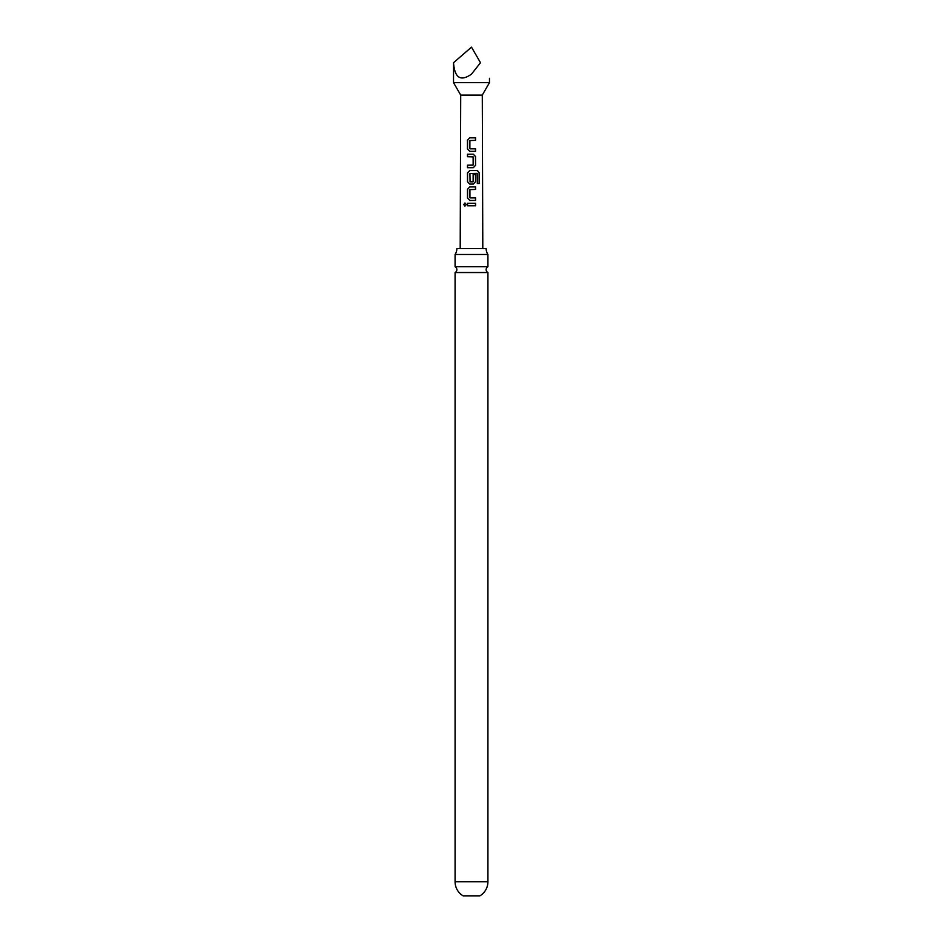 <?xml version="1.0" encoding="UTF-8"?>
<svg xmlns="http://www.w3.org/2000/svg" width="943" height="943" viewBox="0 0 943 943"><rect width="100%" height="100%" fill="white"/><g stroke="black" fill="none" stroke-linecap="round" stroke-linejoin="round"><path stroke-width="1.41" d="M463.72 204.56L464.923 202.993L466.231 204.548L464.899 206.116L463.72 204.56M464.97 206.116L463.885 204.56L464.993 202.993M471.5 266.739L455.08 266.739A3.242 3.242 0 0 1 455.08 272.527L487.92 272.527A3.242 3.242 0 0 1 487.92 266.739L471.5 266.739M467.551 156.715L467.551 154.192L473.303 154.192L475.543 156.55L475.555 165.355L473.303 167.701L467.48 167.713L467.469 165.19L473.138 165.013L473.138 156.88L467.457 156.715L467.457 154.192L473.303 154.192M475.567 189.437L469.92 189.614L469.944 197.747L475.578 197.912L475.578 200.435L469.779 200.435L467.492 198.089L467.48 189.272L469.755 186.926L475.567 186.926L475.567 189.437M470.109 197.912L475.578 197.912M487.92 881.729A16.42 16.42 0 0 1 479.893 895.85L463.107 895.85A16.42 16.42 0 0 1 455.08 881.729L487.92 881.729L487.92 272.527M489.476 82.642L482.286 95.102L460.714 95.102L453.524 82.642L489.476 82.642L489.476 78.293M480.494 62.721C491.963 82.595 491.963 82.595 480.494 62.721L471.5 74.12C460.656 81.793 454.667 77.998 453.524 62.721L471.5 47.15L480.494 62.721M471.5 137.843L475.567 137.843L475.555 140.354L469.885 140.531L469.885 148.652L475.555 148.829L475.555 151.352L469.732 151.328L467.433 148.994L467.469 140.201L469.708 137.843L471.5 137.843M471.5 170.565L477.464 170.565L479.303 172.923L479.315 183.496L477.323 183.484L477.17 173.359L469.92 173.524L470.074 181.822L473.15 181.657L473.138 174.502L475.555 174.502L475.567 181.716L473.315 184.074L469.744 184.074L467.48 181.728L467.48 172.911L469.755 170.553L471.5 170.565M471.5 203.287L475.578 203.287L475.578 205.798L467.492 205.81L467.492 203.287L471.5 203.287M456.86 248.539A10.786 10.786 0 0 1 455.08 254.48L487.92 254.48A10.786 10.786 0 0 1 486.14 248.539L456.86 248.539M467.575 205.81L467.492 203.287M467.575 203.287L475.578 203.287M475.496 203.287L475.496 205.81M469.814 200.435L467.492 198.089M475.484 197.912L475.496 200.435M467.575 198.089L467.575 189.272L469.791 186.926L475.567 186.926M475.484 186.926L475.484 189.437M469.791 184.074L467.563 181.728L467.563 172.911L469.803 170.565L477.335 170.565L479.303 172.923M479.138 172.923L479.15 183.496M473.103 174.502L475.472 174.502L475.567 181.716M475.472 181.716L473.28 184.074M472.95 181.822L470.074 181.822M473.268 154.192L475.461 156.55L475.555 165.355M475.461 165.355L473.268 167.701M467.563 167.713L467.563 165.19L472.973 165.19M469.767 151.328L467.433 148.994M470.086 148.829L475.555 148.829M475.472 148.829L475.461 151.352M467.528 148.994L467.563 140.201L469.708 137.843L475.567 137.843M475.472 137.843L475.472 140.366M482.286 95.102L482.804 248.539M460.714 95.102L460.196 248.539M487.92 266.739L487.92 254.48M455.08 266.739L455.08 254.48M455.08 881.729L455.08 272.527M453.524 82.642L453.524 62.721"/></g></svg>
